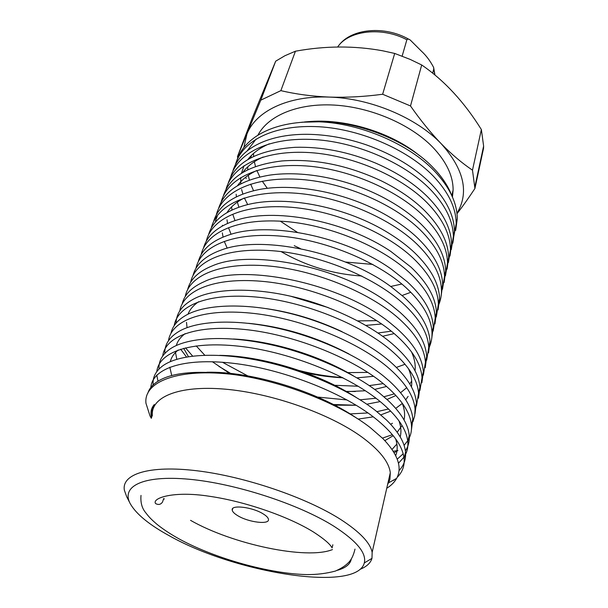 <?xml version="1.0" encoding="UTF-8"?>
<svg xmlns="http://www.w3.org/2000/svg" width="608" height="608" viewBox="0 0 608 608"><rect width="100%" height="100%" fill="white"/><g stroke="black" fill="none" stroke-linecap="round" stroke-linejoin="round"><path stroke-width="0.91" d="M237.804 157.89L237.462 156.621L260.794 100.16L275.682 61.188L284.932 55.723L295.442 51.209C325.379 45.744 354.517 45.615 382.865 50.829L394.698 53.443L410.195 59.417L421.694 64.972C444.395 80.545 464.284 102.076 481.369 129.557L483.618 146.087L483.55 148.253L483.064 148.679M263.112 513.844C252.229 506.95 230.478 504.465 232.233 510.18C232.575 511.86 234.437 513.714 237.812 515.721C248.657 522.439 269.99 524.97 268.432 519.224C268.113 517.613 266.342 515.82 263.112 513.844M169.647 535.944C235.121 572.987 356.736 592.739 364.314 562.924C366.7 553.151 356.638 540.968 334.119 526.368C299.106 504.222 235.486 483.451 189.058 479.241C142.439 474.909 120.696 486.529 130.363 503.895C136.382 514.269 149.477 524.955 169.647 535.944M129.892 502.976L126.684 496.683L124.374 490.246C121.395 474.141 148.899 464.93 197.038 470.782C245.047 476.55 306.379 497.496 340.776 519.528C359.845 531.909 370.302 542.853 372.149 552.36L371.967 558.364C370.561 563.061 366.563 566.724 359.989 569.354M387.562 484.698L389.918 479.4L390.298 472.69C388.93 461.814 379.308 449.814 361.426 436.704C329.164 413.394 270.94 392.988 224.618 389.112C178.174 385.16 150.609 397.252 152.35 415.621M151.331 418.327L150.001 415.902L145.958 403.256C143.465 381.695 178.311 367.673 234.338 374.642C282.431 381.102 339.332 403.4 370.226 427.584L382.934 438.619C397.921 454.305 402.496 467.552 396.652 478.352C394.524 482.19 391.225 485.488 386.756 488.247M297.396 232.347L280.28 221.16M294.226 245.685L300.504 248.642M451.584 195.107C448.43 186.945 443.293 178.866 436.172 170.871L432.151 166.638C403.545 137.096 346.727 117.245 304.084 122.033M257.876 135.265C267.946 115.794 297.426 103.056 334.028 105.07C370.599 107.084 410.248 124.138 432.478 146.923C446.28 161.409 453.158 175.788 453.112 190.046L452.451 197.007M455.658 230.44L457.277 218.743C457.132 202.912 449.532 187.036 434.492 171.114C409.154 144.256 360.491 123.28 318.995 121.813C292.402 121.288 271.335 126.228 255.786 136.625C245.001 144.119 238.389 153.178 235.942 163.795M235.326 164.95C241.695 141.565 271.7 125.172 315.18 126.578C357.534 127.855 406.965 148.77 433.276 176.077C448.392 191.984 456.03 207.83 456.198 223.615L453.279 239.149M452.846 243.139L454.45 231.481C454.244 215.779 446.538 199.986 431.315 184.102C415.256 167.869 393.969 154.918 367.452 145.244C348.772 138.723 330.076 135.105 311.364 134.398C269.04 132.977 239.651 148.557 232.894 170.947M230.69 177.11C236.869 153.938 266.942 137.773 310.772 139.384C353.468 140.851 403.431 161.888 430.076 189.149C445.368 205.018 453.127 220.78 453.355 236.436L451.296 249.546M449.988 256.044L451.577 244.439C451.311 228.866 443.483 213.165 428.085 197.319C414.762 183.95 397.32 172.558 375.767 163.149C348.635 151.848 321.761 146.574 295.131 147.318C257.617 149.948 235.311 161.91 228.213 183.198M225.978 189.476C231.96 166.524 262.101 150.602 306.272 152.418C349.319 154.082 399.836 175.248 426.824 202.464C442.297 218.287 450.171 233.958 450.46 249.47L448.408 262.565M447.078 269.177L448.651 257.617C448.332 242.189 440.374 226.579 424.787 210.778C413.44 199.515 398.856 189.498 381.041 180.728C347.396 165.072 314.359 158.483 281.914 160.96C249.166 164.897 229.68 176.464 223.448 195.67M221.183 202.046C226.959 179.337 257.161 163.666 301.682 165.688C345.086 167.557 396.173 188.852 423.51 216.015C439.166 231.792 447.169 247.365 447.518 262.74L445.466 275.804M357.702 320.887L376.793 320.667M444.121 282.53L445.679 271.024C445.292 255.74 437.213 240.228 421.435 224.481C411.707 214.966 399.479 206.226 384.742 198.261C348.65 178.927 304.289 170.301 270.203 175.043C241.346 179.778 224.147 190.882 218.606 208.346M216.311 214.837C221.859 192.371 252.122 176.958 297.008 179.208C340.761 181.29 392.434 202.707 420.136 229.816C435.982 245.541 444.114 261.014 444.524 276.23L442.472 289.271M377.956 333.017L391.271 331.155M441.112 296.111L442.654 284.658C442.198 269.534 433.99 254.129 418.023 238.442C409.716 230.432 399.517 222.9 387.425 215.84C347.981 192.812 295.959 182.666 259.426 189.468C233.882 194.697 218.637 205.284 213.682 221.244M211.356 227.848C216.676 205.641 246.985 190.502 292.235 192.972C336.361 195.282 388.626 216.828 416.693 243.869C432.736 259.54 440.998 274.9 441.476 289.963C441.56 295.594 440.534 300.793 438.391 305.558M326.07 343.414L327.568 343.672M438.049 309.936L439.576 298.543C439.052 283.579 430.707 268.288 414.55 252.654C407.527 246.004 399.129 239.628 389.356 233.525C347.252 207.009 287.508 195.297 249.303 204.197C226.64 209.707 213.096 219.769 208.673 234.361M206.317 241.095C211.386 219.146 241.741 204.288 287.364 207.001C331.862 209.532 384.742 231.222 413.197 258.187C429.438 273.798 437.828 289.043 438.383 303.939L436.324 316.905M434.933 323.996L436.445 312.664C435.852 297.882 427.371 282.705 411.008 267.14L390.708 251.347C346.499 221.532 278.897 208.202 239.658 219.199C219.541 224.854 207.518 234.361 203.581 247.714M201.187 254.562C205.99 232.894 236.39 218.34 282.386 221.297C327.264 224.063 380.783 245.883 409.625 272.779C426.071 288.314 434.606 303.445 435.229 318.159L433.162 331.086M347.533 372.613L367.855 372.415M396.393 367.422L405.05 364.245M431.756 338.306L433.253 327.043C432.584 312.444 423.966 297.388 407.398 281.899L391.575 269.329C345.754 236.413 270.104 221.38 230.394 234.452C212.542 240.152 201.871 249.098 198.39 261.296M195.974 268.28C200.496 246.894 230.926 232.651 277.301 235.858C322.574 238.876 376.74 260.84 405.992 287.637C422.644 303.103 431.315 318.106 432.014 332.637C432.182 338.314 431.102 343.512 428.769 348.24M342.471 377.538C328.039 376.55 313.774 374.247 299.66 370.622M240.479 356.812L241.786 357.519M333.382 385.244L358.188 386.232M369.246 385.609L383.276 383.633M428.526 352.876L430.008 341.688C429.263 327.271 420.5 312.352 403.72 296.932L392.031 287.478C345.002 251.651 261.045 234.825 221.373 249.979C205.572 255.634 196.156 264.016 193.116 275.128M190.669 282.234C194.894 261.159 225.34 247.236 272.11 250.709C317.779 253.977 372.62 276.078 402.283 302.792C419.155 318.174 427.971 333.04 428.746 347.381L426.672 360.217M355.361 391.506L345.549 391.385M228.509 355.976L228.046 355.688M222.414 362.239L250.504 377.386M314.8 396.804L347.054 399.942M360.05 399.798L375.987 398.24M383.937 396.758L394.402 393.847M425.235 367.703L426.702 356.592C425.881 342.38 416.966 327.598 399.965 312.269L392.13 305.824C344.25 267.277 251.803 248.535 212.542 265.772C198.656 271.312 190.388 279.125 187.743 289.203M185.273 296.446C189.179 275.682 219.64 262.094 266.806 265.84C312.877 269.382 368.41 291.62 398.506 318.235C415.591 333.534 424.559 348.255 425.418 362.391L423.335 375.182M356.197 405.24L331.877 404.457M232.172 374.346L218.819 366.312M349.691 413.934L367.977 412.954M376.922 411.677L388.558 408.964M421.884 382.804L423.335 371.777C422.431 357.77 413.372 343.14 396.142 327.894L391.902 324.36C343.535 283.328 242.463 262.512 203.931 281.8C191.786 287.166 184.566 294.409 182.278 303.536M179.778 310.924C183.342 290.48 213.803 277.24 261.379 281.276C307.861 285.084 364.108 307.481 394.653 333.982C411.966 349.19 421.086 363.759 422.028 377.682L419.93 390.412M418.471 398.179L419.908 387.235C418.92 373.449 409.701 358.986 392.244 343.832L391.385 343.102C367.703 323.046 326.944 304.106 289.385 295.936C250.716 287.288 214.578 288.8 195.502 298.072C182.788 304.38 176.305 312.74 176.062 323.152M174.192 325.66C177.392 305.558 207.837 292.684 255.824 297.008C302.731 301.112 359.723 323.654 390.731 350.033C408.272 365.15 417.552 379.559 418.57 393.254L416.465 405.924M382.432 438.125L392.411 434.69M414.99 413.843L416.412 402.99C415.431 390.108 406.805 376.443 390.534 362.011L388.269 360.08C363.979 339.576 321.366 319.968 282.424 311.668C242.174 302.86 205.648 304.745 187.226 314.587C178.129 319.443 172.733 325.576 171.046 332.994M168.5 340.678C171.312 320.925 201.734 308.431 250.139 313.059C297.472 317.46 355.239 340.153 386.726 366.411C404.502 381.421 413.942 395.656 415.051 409.123L414.74 415.72L412.923 421.724M411.449 429.795L412.847 419.041C411.897 407.246 404.084 394.607 389.416 381.117L384.218 376.664C359.047 355.847 314.754 335.89 274.71 327.598C233.153 318.782 196.68 321.039 179.086 331.337C169.267 337.204 164.502 344.569 164.791 353.423M162.716 355.976C165.102 336.589 195.48 324.49 244.317 329.437C292.091 334.142 350.656 356.995 382.637 383.116C400.657 398.02 410.263 412.072 411.464 425.296C411.852 430.715 410.765 435.602 408.219 439.941M407.702 440.785L404.092 445.368M397.944 450.467L394.159 452.755M397.237 459.154L403.188 453.773M405.384 450.87C408.378 446.34 409.663 441.18 409.222 435.404C408.287 424.635 401.234 412.984 388.071 400.459L380.076 393.574C354.008 372.476 308.051 352.192 266.92 343.877C224.109 335.038 187.766 337.63 171.053 348.338C162.511 353.947 158.498 360.833 159.022 368.995L159.022 368.995M156.826 371.564C158.764 352.556 189.08 340.86 238.344 346.142C286.573 351.166 345.975 374.186 378.465 400.163C396.735 414.945 406.516 428.815 407.808 441.773C408.234 447.085 407.178 451.858 404.632 456.091M403.917 457.224L398.468 463.25M399 470.615C403.948 465.409 406.121 459.23 405.521 452.078C404.601 442.282 398.263 431.596 386.506 420.037L375.858 410.833C348.878 389.485 301.256 368.874 259.038 360.521C215.019 351.644 178.881 354.517 163.126 365.583C155.884 370.804 152.555 377.089 153.132 384.438L153.17 384.872M150.83 387.456C152.274 368.836 182.506 357.565 232.218 363.189C280.911 368.547 341.179 391.734 374.216 417.559C392.73 432.212 402.686 445.884 404.084 458.569C404.715 465.872 402.405 472.135 397.153 477.379M185.524 347.86L192.637 356.106M186.519 357.01L180.644 349.205M157.989 381.216L156.78 375.06M234.338 374.642C195.434 369.801 169.085 372.613 155.283 383.078C151.384 386.103 148.876 389.553 147.759 393.429M481.369 129.557L472.484 170.164L474.924 188.488L483.55 148.253M394.698 53.443L382.637 94.248L410.499 105.959L421.694 64.972M410.499 105.959C420.455 120.209 430.684 132.787 441.195 143.716C451.736 154.432 462.164 163.248 472.484 170.164M474.924 188.488C468.624 198.033 462.65 206.439 457.011 213.697M275.682 61.188L251.803 119.206L237.462 156.621M260.794 100.16L280.858 90.638L295.442 51.209M280.858 90.638C295.974 94.194 312.14 96.345 329.361 97.09C346.659 97.645 364.42 96.695 382.637 94.248M267.269 188.298L262.276 181.184M259.852 176.966L256.88 170.468C248.345 174.42 241.885 179.504 237.5 185.706M255.52 166.531L254.334 161.751M253.612 156.476L253.483 153.49M456.965 213.286C469.376 192.576 464.117 169.389 441.195 143.716C416.556 117.747 370.477 98.276 329.361 97.09C287.987 95.372 255.801 111.325 246.954 133.996L243.831 147.569M337.311 570.319C345.602 567.994 350.276 564.216 351.318 558.995M253.544 190.714L250.648 184.11M249.364 180.097L248.3 175.279M247.745 169.799L247.752 166.858M307.276 121.76C343.923 117.914 391.202 132.194 419.505 155.64M246.194 178.653L245.716 177.171M247.16 150.852L256.15 139.012M301.91 122.2L318.995 121.813M151.97 416.632C151.187 412.224 151.962 408.196 154.295 404.54C151.118 408.242 150.229 412.581 151.628 417.552M372.826 264.427L345.412 262.033M247.684 204.577L244.37 197.972M242.866 193.998L241.612 189.476M240.76 183.882L240.776 177.536M241.414 173.348L244.036 165.71M247.737 159.661C252.761 153.064 259.966 147.774 269.352 143.792M361.798 276.017C332.964 274.147 306.082 266.015 281.154 251.621M238.906 207.161L237.333 202.114M236.368 196.825L236.162 194.248M242.653 172.581C247.35 166.182 254.182 160.998 263.135 157.024M401.835 284.02L390.648 286.482M234.969 220.575L233.016 214.981M231.952 210.003L231.618 206.902M410.841 292.281L402.42 295.382M231.063 234.255L228.669 228.084M227.506 223.417L227.012 219.777M227.217 248.208L224.291 241.429M223.052 237.074L222.338 232.872M222.285 226.024L222.376 225.249M226.989 212.61C230.774 206.773 236.527 201.909 244.264 198.003M381.718 323.988L365.818 325.394M394.204 333.594L382.599 336.277M260.49 342.616L258.894 341.833M373.593 376.306L356.957 377.864M342.988 377.804C330.524 377.226 318.068 375.539 305.619 372.742M280.334 365.621L271.662 362.467M386.62 386.46L374.642 389.416M365.393 390.762L346.636 391.643M411.464 351.781C414.534 358.629 415.728 364.967 415.028 370.789M411.677 381.072L409.8 383.982M406.273 388.048L400.573 392.7M395.952 395.504L386.992 399.456M380.213 401.569L366.791 404.221M356.22 405.255L333.275 405.141M230.69 374.148L212.336 361.714M204.782 355.209L196.209 345.906M187.044 327.674L186.504 322.362M188.024 314.176C189.871 309.449 193.405 305.3 198.618 301.743M290.746 296.24L328.274 307.61M408.485 368.653C411.304 375.265 412.292 381.345 411.456 386.901M408.097 396.386L405.741 399.798M402.344 403.423L395.747 408.371M390.693 411.099L380.821 414.884M373.274 416.845L358.112 419.094M188.465 356.683L183.677 348.323M266.084 308.606C291.893 312.292 317.232 319.983 342.084 331.694M392.456 423.252L390.663 424.278M176.814 359.298L175.499 352.473M176.282 345.542C177.589 341.058 180.523 337.098 185.09 333.648M248.452 323.312C282.971 326.701 316.472 336.923 348.962 353.962M402.245 403.18C404.571 409.313 405.171 414.899 404.046 419.93M402.055 425.516L397.184 432.235M393.224 435.685L384.872 440.625M171.752 375.6L169.814 367.202M170.308 361.654C171.342 357.284 173.987 353.4 178.235 350.01M233.343 339.006C271.252 340.822 318.417 354.966 353.256 375.736M398.977 420.85C401.067 426.748 401.47 432.09 400.193 436.871M396.895 444.03L392.038 449.418M219.64 355.361C261.311 355.771 318.455 372.993 356.037 397.336M395.61 438.794C397.662 445.109 397.685 450.718 395.702 455.612M206.857 372.248C250.99 371.1 317.923 391.294 357.276 418.562M402.139 56.111L406.874 39.771C407.725 38.79 408.903 38.92 410.385 40.166L421.412 51.156C426.178 55.518 430.244 60.937 433.626 67.42L433.74 69.061L432.691 73.051M406.874 39.771C381.984 26.402 348.506 30.43 337.645 47.014M434.811 74.784L433.74 69.061M232.758 508.493L232.233 510.18M364.314 562.924L371.967 558.364M388.656 482.79L396.652 478.352M451.835 195.639L453.112 190.046M372.149 552.36L390.298 472.69M457.277 218.743L456.198 223.615M454.45 231.481L453.355 236.436M451.577 244.439L450.46 249.478M448.651 257.617L447.518 262.74M445.679 271.024L444.524 276.237M442.654 284.658L441.476 289.963M439.576 298.543L438.383 303.939M436.445 312.672L435.229 318.159M433.253 327.051L432.014 332.637M430.008 341.688L428.746 347.381M426.702 356.592L425.418 362.391M423.335 371.777L422.028 377.682M419.908 387.243L418.57 393.254M416.412 402.99L415.051 409.123M412.847 419.049L411.464 425.296M409.222 435.404L407.808 441.773M405.521 452.078L404.084 458.569M217.292 216.19L215.437 221.046M153.132 384.438L152.851 385.183M250.549 158.042L251.59 155.26M474.977 186.375L483.618 146.087M396.986 450.627L393.254 451.273M393.847 480.252L392.89 480.442M389.378 481.133L388.322 481.346M338.588 45.767C350.801 28.515 384.507 25.278 408.918 39.322M433.626 67.42L434.925 74.875M164.061 499.259C164.152 497.564 163.636 498.484 162.511 502.033C160.763 504.61 158.445 505.111 155.557 503.538C151.764 498.203 173.326 490.588 209.471 496.28C244.88 501.372 288.663 516.519 313.606 532.099C323.958 538.802 330.121 544.076 332.09 547.922L332.85 544.783M190.555 520.349C232.469 544.32 306.728 560.097 332.477 549.571M354.996 549.092C353.438 555.796 350.976 560.576 347.594 563.434C344.994 566.033 340.944 568.571 335.441 571.049C326.458 573.481 316.928 574.659 306.842 574.59C269.808 573.808 215.787 558.752 180.021 539.418C171.266 534.607 163.696 529.667 157.32 524.598C150.7 518.958 148.975 516.929 145.601 512.574C141.938 508.174 140.402 502.451 141.003 495.414"/></g></svg>
